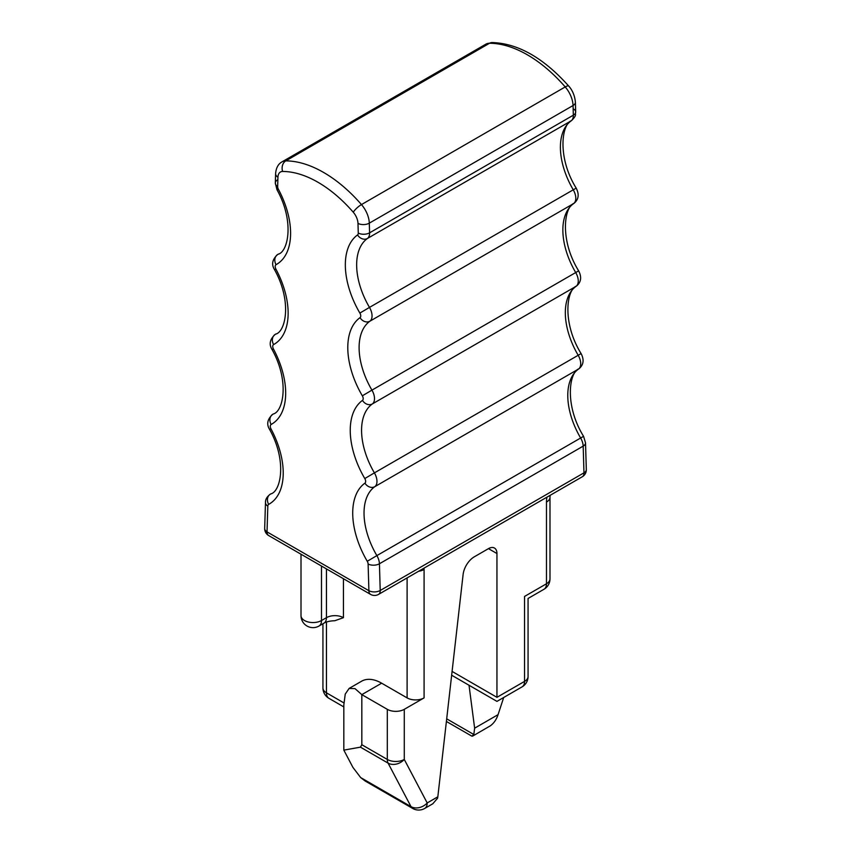 <?xml version="1.0" encoding="UTF-8"?>
<svg xmlns="http://www.w3.org/2000/svg" width="851" height="851" viewBox="0 0 851 851"><rect width="100%" height="100%" fill="white"/><g stroke="black" fill="none" stroke-linecap="round" stroke-linejoin="round"><path stroke-width="1.28" d="M549.991 578.871L549.991 497.175A12.01 6.936 0 0 1 546.48 502.079L546.48 583.775A12.01 6.936 60 0 1 543.991 589.264A12.01 12.01 0 0 0 549.991 578.871A12.01 6.936 180 0 1 546.48 583.775L524.546 596.434C529.184 599.115 529.184 599.115 524.546 596.434L524.546 681.396L496.952 697.32C496.952 702.681 496.952 702.681 496.952 697.32C496.952 702.681 496.952 702.681 496.952 697.32L496.952 553.544A12.01 6.936 -60 0 0 494.463 548.044A12.01 6.936 -60 0 0 488.463 548.64L474.315 556.809A16.009 9.244 -60 0 0 463.104 574.531L437.829 796.813L437.584 798.227L432.776 803.791L424.702 808.45A12.01 6.936 60 0 0 427.191 802.95L404.278 759.443L404.278 709.33A12.01 6.936 180 0 1 387.301 709.33L387.301 759.443A12.01 6.936 0 0 0 404.278 759.443A12.01 9.212 -27.8 0 1 388.088 763.124L360.441 747.157L361.824 744.731L361.824 694.629L387.301 709.33M437.829 796.813L427.191 802.95A12.01 9.212 152.2 0 1 411.012 806.642A12.01 6.936 -60 0 0 412.703 808.45L365.068 780.952L360.675 777.58L352.931 767.411L343.825 750.125L343.825 705.022L345.229 694.139L349.101 688.438L361.622 681.204A40.018 23.105 60 0 1 381.642 683.193L407.108 697.894A12.01 6.936 0 0 0 424.085 697.894L404.278 709.33M446.403 721.467L471.858 736.158L473.826 734.509L474.635 728.179L469.018 685.246M472.56 736.147L490.325 725.829C493.878 723.254 496.452 719.531 498.069 714.649L503.696 697.49M343.825 750.125L360.441 747.157M349.101 688.438L354.995 688.608L361.824 694.629L381.642 683.193M343.432 617.677A12.01 6.936 0 0 0 326.454 617.677A12.01 6.936 -120 0 1 323.965 623.166C326.295 621.73 329.922 620.922 334.847 620.719L343.432 617.677L343.432 578.712M270.384 494.133L270.31 494.186A12.01 6.936 60 0 1 270.384 494.133A60.027 34.657 60 0 0 270.788 493.91C280.649 491.57 287.415 461.412 269.597 429.415L271.001 428.904A68.037 39.284 60 0 1 268.671 504.366A7.999 6.531 -118.7 0 1 270.384 494.133M272.841 414.246L272.767 414.288A12.01 6.936 60 0 1 272.841 414.246A60.027 34.657 60 0 0 273.245 414.011C283.106 411.671 289.872 381.514 272.054 349.516L273.458 349.016A68.037 39.284 60 0 1 271.129 424.468A7.999 6.531 -118.7 0 1 272.841 414.246M272.054 349.516C268.788 344.336 269.841 339.283 275.224 334.39A12.01 6.936 60 0 1 275.309 334.347L276.043 333.922M273.596 344.581A68.037 39.284 60 0 0 275.915 269.118L274.511 269.629C292.329 301.626 285.564 331.773 275.703 334.124A60.027 34.657 60 0 1 275.309 334.347A7.999 6.531 -118.7 0 0 273.596 344.581A4 2.308 60 0 0 273.458 349.016M274.511 269.629C271.246 264.438 272.299 259.395 277.681 254.492A12.01 6.936 60 0 1 277.766 254.449L278.5 254.024M276.054 264.682A68.037 39.284 60 0 0 278.373 189.22L276.979 189.73C294.786 221.728 288.021 251.885 278.16 254.226A60.027 34.657 60 0 1 277.766 254.449A7.999 6.531 -118.7 0 0 276.054 264.682A4 2.308 60 0 0 275.915 269.118M278.373 189.22A4 2.308 60 0 1 277.66 186.518A7.999 4.776 -178.2 0 1 275.32 183.008L275.607 173.657C276.086 167.86 278.245 163.913 282.085 161.818A20.009 11.552 60 0 1 285.787 160.882L489.538 43.252A120.065 69.314 60 0 1 565.213 86.94A20.009 11.552 60 0 1 573.053 105.524A7.999 4.457 -1.7 0 0 575.393 102.248L575.68 111.917A7.999 4.457 -1.7 0 0 573.34 108.896M282.085 161.818L485.836 44.188A20.009 11.552 60 0 1 489.538 43.252A7.999 6.202 -89.9 0 1 492.069 42.55C517.94 43.337 543.491 57.857 568.745 86.089C570.042 87.472 574.606 92.908 575.393 102.248M277.66 186.518L277.947 177.178A12.01 6.936 60 0 1 282.649 171.455A7.999 6.202 -89.9 0 1 285.787 160.882A120.065 69.314 60 0 1 361.462 204.58L565.213 86.94A7.999 2.074 -41 0 1 568.745 86.089M369.302 223.153L573.053 105.524L573.34 115.193A12.01 6.936 60 0 1 571.191 120.831L367.441 238.461A12.01 6.936 60 0 0 369.589 232.834L369.302 223.153A20.009 11.552 60 0 0 361.462 204.58A7.999 2.074 -41 0 0 353.282 212.239A12.01 6.936 60 0 1 357.984 223.387A7.999 4.457 -1.7 0 0 369.302 223.153M357.984 223.387L358.271 233.057A7.999 4.457 -1.7 0 0 369.589 232.834L573.34 115.193A7.999 4.457 -1.7 0 0 575.68 111.917C574.787 115.055 577.297 114.683 571.627 120.544A7.999 6.521 -125.6 0 1 571.191 120.831A60.027 34.657 60 0 0 573.234 189.773A12.01 6.936 60 0 1 573.648 203.559L369.898 321.199A12.01 6.936 60 0 0 369.483 307.402L576.191 188.124C579.382 194.336 578.68 199.389 574.085 203.283A7.999 6.521 -125.6 0 1 573.648 203.559A60.027 34.657 60 0 0 575.691 272.511A12.01 6.936 60 0 1 576.106 286.298L372.355 403.927A12.01 6.936 60 0 0 371.94 390.141L578.648 270.852C581.839 277.075 581.148 282.128 576.542 286.01A7.999 6.521 -125.6 0 1 576.106 286.298A60.027 34.657 60 0 0 578.159 355.239A12.01 6.936 60 0 1 578.563 369.026L374.812 486.666A12.01 6.936 60 0 0 374.408 472.879L581.105 353.59C584.307 359.803 583.605 364.856 578.999 368.749A7.999 6.521 -125.6 0 1 578.563 369.026A60.027 34.657 60 0 0 580.616 437.978A12.01 6.936 60 0 1 583.18 446.137A7.999 4.457 -1.7 0 0 585.52 442.86L583.563 436.318L376.865 555.607A60.027 34.657 60 0 1 374.812 486.666A7.999 6.521 54.4 0 1 364.93 483.145A4 2.308 60 0 0 364.792 478.549A68.037 39.284 60 0 1 362.473 400.406A7.999 6.521 54.4 0 0 372.355 403.927A60.027 34.657 60 0 0 374.408 472.879L364.792 478.549M357.558 234.94A68.037 39.284 60 0 0 359.877 313.072L369.483 307.402A60.027 34.657 60 0 1 367.441 238.461A7.999 6.521 54.4 0 1 357.558 234.94A4 2.308 60 0 0 358.271 233.057M360.016 317.668A68.037 39.284 60 0 0 362.335 395.811L371.94 390.141A60.027 34.657 60 0 1 369.898 321.199A7.999 6.521 54.4 0 1 360.016 317.668A4 2.308 60 0 0 359.877 313.072M267.82 506.1A7.999 4.776 1.8 0 1 265.48 502.59L264.682 528.386A7.999 4.776 1.8 0 0 267.023 531.896L267.82 506.1A4 2.308 60 0 1 268.671 504.366M271.001 428.904A4 2.308 60 0 1 271.129 424.468M276.979 189.73L275.32 183.008A7.999 4.776 -178.2 0 1 277.66 179.763M275.607 173.657A7.999 4.776 1.8 0 0 277.947 177.178M282.649 171.455A112.055 64.697 60 0 1 353.282 212.239M362.335 395.811A4 2.308 60 0 1 362.473 400.406M367.26 561.277A4 2.308 60 0 1 368.111 564A7.999 4.457 -1.7 0 0 379.429 563.766A12.01 6.936 60 0 0 376.865 555.607L367.26 561.277A68.037 39.284 60 0 1 364.93 483.145M264.682 528.386A7.999 7.999 0 0 0 268.682 535.556L370.557 594.381A7.999 4.617 -60 0 1 368.898 590.711L368.111 564M268.682 535.556A7.999 4.617 -60 0 1 267.023 531.896L368.898 590.711A7.999 4.457 -1.7 0 0 380.216 590.488L379.429 563.766L583.18 446.137L583.967 472.848A7.999 4.457 -1.7 0 0 586.318 469.571L585.52 442.86M370.557 594.381A7.999 7.999 0 0 0 378.567 594.381A7.999 4.617 -120 0 0 380.216 590.488L583.967 472.848A7.999 4.617 60 0 1 582.318 476.741A7.999 7.999 0 0 0 586.318 469.571M301.009 554.224L301.009 615.635A12.01 6.936 0 0 0 304.52 620.528A12.01 6.936 0 0 0 321.497 620.528L321.497 566.053M543.991 589.264L528.067 598.466L528.067 676.492A12.01 6.936 180 0 1 524.546 681.396A12.01 6.936 -120 0 1 522.057 686.885L496.952 701.384M546.48 502.079A24.009 13.861 -60 0 1 546.959 497.154M424.032 568.128A20.009 11.552 -60 0 1 424.085 569.479L424.085 697.894M474.635 728.179L498.069 714.649M452.083 671.418L496.952 697.32M488.463 548.64L496.952 553.544M361.824 744.731L387.301 759.443A12.01 6.936 120 0 0 388.088 763.124L411.012 806.642L360.675 777.58M322.933 623.762L322.933 687.927A12.01 6.936 0 0 0 326.454 692.831L343.868 702.883M322.933 687.927A12.01 12.01 0 0 0 328.943 698.331A12.01 6.936 -60 0 1 326.454 692.831L326.454 622.049M407.108 577.903L407.108 697.894M323.965 623.166L319.019 626.028A12.01 6.936 -120 0 0 321.497 620.528L326.454 617.677L326.454 568.915M473.826 734.509L446.701 718.84M424.085 569.479A12.01 6.936 180 0 1 418.554 571.287M275.224 334.39L276.075 333.9M277.681 254.492L278.532 254.002M578.999 368.749C569.042 372.217 564.394 405.374 583.563 436.318M576.542 286.01C566.585 289.478 561.937 322.635 581.105 353.59M574.085 203.283C564.128 206.74 559.479 239.897 578.648 270.852M571.627 120.544C561.66 124.012 557.022 157.169 576.191 188.124M485.836 44.188L492.069 42.55M265.48 502.59C265.289 499.58 266.895 496.771 270.31 494.186M269.597 429.415C266.331 424.224 267.384 419.181 272.767 414.288M378.567 594.381L582.318 476.741M549.991 497.175L550.129 495.325M522.057 686.885A12.01 12.01 0 0 0 528.067 676.492M451.658 675.226L496.963 701.384M412.703 808.45A12.01 12.01 0 0 0 424.702 808.45M328.943 698.331L343.825 706.926M301.009 615.635A12.01 12.01 0 0 0 319.019 626.028"/></g></svg>
